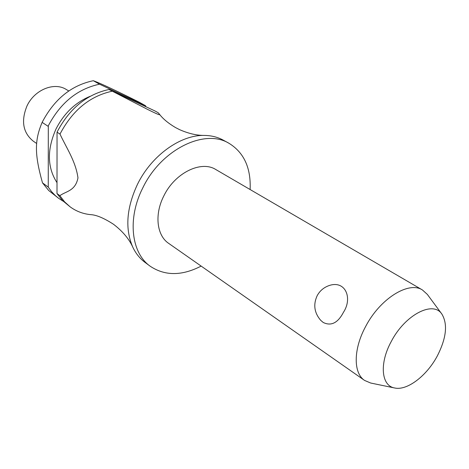 <?xml version="1.0" encoding="UTF-8"?>
<svg xmlns="http://www.w3.org/2000/svg" width="469" height="469" viewBox="0 0 469 469"><rect width="100%" height="100%" fill="white"/><g stroke="black" fill="none" stroke-linecap="round" stroke-linejoin="round"><path stroke-width="0.7" d="M250.124 189.535C251.056 167.908 243.968 152.472 228.866 143.215L223.226 140.131C217.587 137.059 211.249 135.488 204.22 135.418C180.53 134.802 151.516 155.515 137.528 184.211C126.466 207.89 124.883 228.854 132.768 247.11C135.787 253.465 139.868 258.554 145.021 262.388L150.186 266.216C164.918 276.048 181.908 276.007 201.148 266.093M422.44 289.977L215.863 169.567C201.172 160.111 174.919 172.873 163.863 195.849C154.283 214.397 156.734 235.491 168.658 243.364L364.583 380.429C353.268 373.107 353.286 349.253 365.562 326.641C379.943 298.712 408.722 280.831 422.44 289.977L427.341 294.403L441.88 314.083C433.092 300.324 404.999 314.81 391.269 341.479C379.169 363.457 381.279 385.835 394.617 387.974C407.074 390.923 426.79 375.827 437.301 355.959C446.388 338.114 447.918 324.155 441.88 314.083M328.376 285.832C345.002 279.448 353.04 297.657 343.46 312.307C337.862 322.977 331.108 326.36 323.205 322.455L320.685 320.309C314.277 312.782 313.104 304.58 317.161 295.71C319.688 291.061 323.422 287.767 328.376 285.832M228.866 143.215C204.566 128.371 161.213 149.459 142.881 187.717C127.122 218.443 131.185 252.938 150.186 266.216M90.236 96.274C75.48 102.359 64.077 113.246 56.028 128.946C46.888 149.593 47.217 167.497 57.001 182.664M99.545 84.197L93.325 80.709C100.876 83.488 116.165 90.646 139.187 102.183L145.49 105.683L99.545 84.197C77.608 88.864 60.524 102.723 48.307 125.78L48.26 187.119L42.497 182.875C34.636 154.758 34.354 140.712 42.146 122.38L48.067 126.267M93.325 80.709C71.476 85.288 54.492 99.018 42.38 121.899L42.146 122.38M68.773 90.963L66.223 89.45C54.181 81.729 34.401 89.778 26.973 105.971C20.894 120.99 22.963 132.698 33.188 141.093L36.664 143.491M108.978 89.485L155.034 110.989L158.176 112.736L159.331 114.037C159.906 114.776 161.477 116.376 147.055 109.142L108.978 89.485C86.9 94.281 69.67 108.339 57.282 131.66L57.048 132.152L60.009 134.099C66.188 147.571 75.702 161.154 77.971 177.886C75.374 191.17 65.912 191.176 59.874 195.679L56.995 193.556L57.048 132.152M394.617 387.974L370.651 383.021L364.583 380.429M146.064 106.803L145.49 105.683M60.009 134.099L60.249 133.601C72.689 110.192 89.972 96.069 112.085 91.232M90.64 214.65L90.429 214.626C82.902 213.829 76.16 211.249 70.192 206.888L64.575 201.834L59.874 195.679M56.995 193.556L62.447 200.492L70.192 206.888M48.26 187.119L51.526 191.598L55.266 195.532L58.566 198.27L63.163 201.207M42.497 182.875L48.712 190.514L58.566 198.27M204.22 135.418C196.763 135.477 188.579 133.565 179.668 129.69L175.441 127.521C168.137 123.171 162.766 118.675 159.331 114.037M132.768 247.11C129.057 238.897 122.644 231.293 113.539 224.293C103.901 218.056 96.198 214.837 90.429 214.626"/></g></svg>
